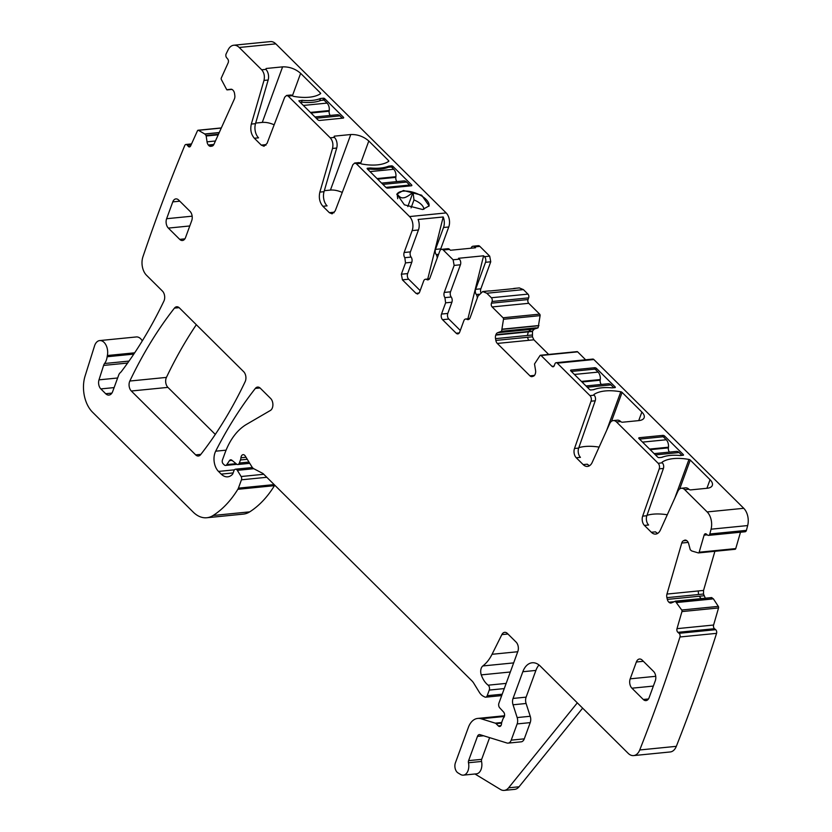 <?xml version="1.0" encoding="UTF-8"?>
<svg xmlns="http://www.w3.org/2000/svg" width="832" height="832" viewBox="0 0 832 832"><rect width="100%" height="100%" fill="white"/><g stroke="black" fill="none" stroke-linecap="round" stroke-linejoin="round"><path stroke-width="1.25" d="M387.806 188.115L411.33 185.786A1.352 0.634 -159.9 0 0 411.84 185.494A1.352 0.634 -159.9 0 0 411.622 184.922L392.985 166.431A1.352 0.634 -159.9 0 0 391.841 165.838L388.7 166.15A40.643 19.146 -159.9 0 1 370.354 167.97L367.214 168.282A1.352 0.634 -159.9 0 0 367.141 168.407A1.352 0.634 -159.9 0 0 367.37 168.969L385.996 187.47A1.352 0.634 -159.9 0 0 387.806 188.115M275.818 43.857L239.221 47.486A13.551 8.559 -95.7 0 0 233.771 45.23L270.369 41.6A13.551 8.559 -95.7 0 1 275.818 43.857L446.15 212.919L409.552 216.559L356.304 163.706L360.62 163.415A1.352 0.634 -159.9 0 0 361.899 164.039A40.643 19.146 -159.9 0 0 388.679 161.377A1.352 0.634 -159.9 0 0 388.814 161.21A1.352 0.634 -159.9 0 0 388.586 160.638L388.211 161.678M239.221 47.486L261.695 69.794C264.16 72.675 264.919 76.222 263.973 80.444L251.326 124.072L255.507 123.656L268.154 80.028A8.133 5.138 84.3 0 0 265.876 69.378L266.126 68.494L265.845 69.347M255.507 123.656A10.837 6.843 84.3 0 0 258.544 137.842L254.363 138.258L261.269 145.111L263.994 146.245L267.072 143.354L284.721 97.167L286.582 95.441L290.753 95.025A4.066 2.569 84.3 0 1 292.386 95.701L292.448 95.753A1.352 0.634 -159.9 0 0 293.727 96.377A40.643 19.146 -159.9 0 0 320.507 93.714A1.352 0.634 -159.9 0 0 320.642 93.548A1.352 0.634 -159.9 0 0 320.414 92.976L300.633 73.341C295.412 68.838 289.401 66.674 282.599 66.862L266.126 68.494L265.824 69.326M286.582 95.441L288.205 96.117L330.231 137.821C332.696 140.702 333.455 144.248 332.509 148.47L319.862 192.098L324.043 191.682L336.69 148.054A8.133 5.138 84.3 0 0 334.412 137.405L334.298 136.157L334.017 137.01M333.996 136.989L334.298 136.157L350.771 134.524C357.573 134.337 363.584 136.5 368.805 141.003L388.586 160.638M299.042 100.62A1.352 0.634 -159.9 0 0 298.969 100.734A1.352 0.634 -159.9 0 0 299.198 101.306L317.824 119.798A1.352 0.634 -159.9 0 0 319.634 120.453L343.158 118.113A1.352 0.634 -159.9 0 0 343.668 117.832A1.352 0.634 -159.9 0 0 343.45 117.26L324.813 98.769A1.352 0.634 -159.9 0 0 323.669 98.176L320.528 98.488A40.643 19.146 -159.9 0 1 302.182 100.308L298.948 100.88M403.426 190.486L396.906 194.116L404.373 204.807L422.594 209.518L429.104 205.899L421.647 195.198L403.426 190.486M391.841 165.838L391.425 166.982L393.713 169.26L370.022 171.61M388.7 166.15L388.294 167.274L391.404 166.962M370.354 167.97L369.949 169.094A40.643 19.146 -159.9 0 0 388.294 167.274M367.713 169.312L369.949 169.094M440.492 249.912A4.066 2.569 -95.7 0 1 440.742 248.872L448.75 226.98A10.161 6.417 -95.7 0 0 446.15 212.919M467.906 318.781L483.6 255.798L484.484 256.672L489.705 256.152L479.856 246.376A4.066 2.569 -95.7 0 0 478.223 245.7L473.002 246.22A4.066 2.569 -95.7 0 0 471.13 248.009L471.047 248.217M489.705 256.152L490.745 261.778L480.854 288.808A4.066 2.569 -95.7 0 0 480.74 292.282M513.011 288.694A10.161 6.417 84.3 0 1 514.103 288.434L519.334 287.914L523.411 289.609L527.956 294.122L491.358 297.752A2.714 1.716 -95.7 0 1 492.055 301.496L491.442 303.181A2.714 1.716 -95.7 0 0 492.138 306.935L503.058 317.772A1.352 0.853 -95.7 0 1 503.495 319.27L501.561 331.271L497.702 332.696A4.742 2.995 -95.7 0 0 495.914 334.703L495.768 335.098A4.742 2.995 -95.7 0 0 495.529 338.645L495.851 340.423A4.742 2.995 -95.7 0 0 497.307 343.439L529.953 375.846A4.742 2.995 -95.7 0 0 531.866 376.636A4.742 2.995 -95.7 0 0 532.251 376.553L533.364 376.199A4.742 2.995 -95.7 0 0 535.153 374.192L535.298 373.797A4.742 2.995 -95.7 0 0 535.538 370.25L534.508 363.969L540.041 355.545A1.352 0.853 -95.7 0 1 541.05 355.482L551.97 366.33A2.714 1.716 -95.7 0 0 553.062 366.777A2.714 1.716 -95.7 0 0 554.31 365.581L554.923 363.906A2.714 1.716 -95.7 0 1 556.171 362.71A2.714 1.716 -95.7 0 1 557.263 363.158L589.982 395.637A4.066 2.569 -95.7 0 1 591.053 401.201L574.496 448.49A6.77 4.274 -95.7 0 0 576.264 457.756L583.17 464.61A10.837 6.843 -95.7 0 0 587.527 466.419A10.837 6.843 -95.7 0 0 592.207 462.405L609.721 423.602A8.133 5.138 -95.7 0 1 613.236 420.597A8.133 5.138 -95.7 0 1 616.502 421.949L658.164 463.299A4.066 2.569 -95.7 0 1 659.225 468.863L642.668 516.152A6.77 4.274 -95.7 0 0 644.436 525.418L651.342 532.272A10.837 6.843 -95.7 0 0 655.699 534.082A10.837 6.843 -95.7 0 0 660.379 530.067L677.893 491.275A8.133 5.138 -95.7 0 1 681.408 488.259A8.133 5.138 -95.7 0 1 684.674 489.622L707.148 511.93A13.551 8.559 -95.7 0 1 711.069 529.194A1655.482 1045.158 -95.7 0 1 709.821 533.998A2.714 1.716 -95.7 0 1 708.51 535.392A2.714 1.716 -95.7 0 1 707.554 535.059L706.368 534.082A2.714 1.716 -95.7 0 0 705.422 533.759A2.714 1.716 -95.7 0 0 704.101 535.153L699.161 552.219A1.352 0.853 -95.7 0 1 698.287 552.895L691.756 550.971L690.279 549.786L688.667 543.733A4.742 2.995 -95.7 0 0 687.066 540.904L686.785 540.675A4.742 2.995 -95.7 0 0 685.121 540.103A4.742 2.995 -95.7 0 0 684.476 540.28L683.405 540.79A4.742 2.995 -95.7 0 0 681.741 543.046L666.952 594.069A4.742 2.995 -95.7 0 0 666.91 597.657L667.337 599.404A4.742 2.995 -95.7 0 0 668.938 602.233L669.219 602.462A4.742 2.995 -95.7 0 0 670.883 603.034A4.742 2.995 -95.7 0 0 671.528 602.857L675.345 601.276L681.73 610.012A1.352 0.853 -95.7 0 1 681.949 611.582L676.998 628.659A2.714 1.716 -95.7 0 0 677.893 632.33L679.078 633.308A2.714 1.716 -95.7 0 1 679.973 636.979A1655.482 1045.158 -95.7 0 1 639.735 749.965A13.551 8.559 -95.7 0 1 633.62 755.591A13.551 8.559 -95.7 0 1 628.17 753.334L540.342 666.162A20.322 12.834 -95.7 0 0 532.178 662.771A20.322 12.834 -95.7 0 0 522.829 671.726L513.053 698.433A6.77 4.274 -95.7 0 0 513.032 704.787L517.161 717.569A6.77 4.274 -95.7 0 1 517.14 723.923L511.212 740.147A6.77 4.274 -95.7 0 1 508.092 743.122A6.77 4.274 -95.7 0 1 506.969 743.007L480.012 734.666A4.066 2.569 -95.7 0 0 479.346 734.594A4.066 2.569 -95.7 0 0 477.474 736.382L468.603 760.635A2.714 1.716 -95.7 0 0 468.478 762.746A10.161 6.417 -95.7 0 1 463.351 775.143A10.161 6.417 -95.7 0 1 460.512 774.436L457.964 772.886A6.77 4.274 -95.7 0 1 455.395 762.861L468.385 727.366A20.322 12.834 -95.7 0 1 477.745 718.422A20.322 12.834 -95.7 0 1 481.094 718.775L495.269 723.154A3.39 2.142 -95.7 0 1 496.07 723.663L498.347 725.92A3.39 2.142 -95.7 0 0 499.71 726.482A3.39 2.142 -95.7 0 0 501.509 723.861A6.77 4.274 -95.7 0 1 501.987 721.594L502.861 719.233A6.77 4.274 -95.7 0 1 503.849 717.465A3.39 2.142 -95.7 0 0 503.547 711.974L499.699 707.824A3.39 2.142 -95.7 0 1 498.909 703.217L517.837 651.477A6.77 4.274 -95.7 0 0 516.11 642.106L507.395 633.454A6.77 4.274 -95.7 0 0 504.67 632.33A6.77 4.274 -95.7 0 0 501.852 634.608L492.045 654.285A47.424 29.942 -95.7 0 1 482.83 665.954A6.77 4.274 -95.7 0 0 481.27 674.877A21.684 13.686 -95.7 0 0 488.155 685.183A3.39 2.142 -95.7 0 1 489.258 690.071L487.198 695.698A3.39 2.142 -95.7 0 1 485.649 697.185A3.39 2.142 -95.7 0 1 484.806 697.008L483.278 696.218A13.551 8.559 -95.7 0 1 479.357 692.328L473.762 683.218A13.551 8.559 -95.7 0 0 471.942 680.888L263.515 474.022A6.77 4.274 -95.7 0 0 262.465 473.242L253.854 468.759A6.77 4.274 -95.7 0 1 251.888 466.814L245.274 456.05A4.066 2.569 -95.7 0 0 243.09 454.667A4.066 2.569 -95.7 0 0 240.937 457.777A6.77 4.274 -95.7 0 1 240.458 459.961L239.335 463.029A3.39 2.142 -95.7 0 1 237.775 464.516A3.39 2.142 -95.7 0 1 236.579 464.11L231.878 460.231A3.39 2.142 -95.7 0 0 230.682 459.815A3.39 2.142 -95.7 0 0 229.455 460.647L226.814 464.599A3.39 2.142 -95.7 0 1 225.586 465.431A3.39 2.142 -95.7 0 1 224.224 464.859L223.111 463.757A2.714 1.716 -95.7 0 1 222.414 460.013L225.014 452.93A74.516 47.05 -95.7 0 1 246.615 424.32L270.421 410.446A6.77 4.274 -95.7 0 0 272.896 404.914A6.77 4.274 -95.7 0 0 270.65 398.476L260.302 388.211A6.77 4.274 -95.7 0 0 257.577 387.078A6.77 4.274 -95.7 0 0 255.351 388.419A474.23 299.395 -95.7 0 0 215.675 451.194A13.551 8.559 -95.7 0 0 218.504 471.422L221.218 474.115A16.255 10.265 -95.7 0 0 227.75 476.83A16.255 10.265 -95.7 0 0 232.315 474.5A3.39 2.142 -95.7 0 0 232.918 473.491L233.948 470.683A3.39 2.142 -95.7 0 1 235.508 469.196A3.39 2.142 -95.7 0 1 237.328 470.34L241.124 476.518A2.714 1.716 -95.7 0 1 241.457 479.804L238.399 488.145A6.77 4.274 -95.7 0 1 237.848 489.299A128.721 81.266 -95.7 0 1 213.127 515.486A33.873 21.382 -95.7 0 1 206.804 517.743A33.873 21.382 -95.7 0 1 193.19 512.096L92.487 412.142A27.102 17.108 -95.7 0 1 85.093 376.002L94.546 345.894A10.837 6.843 -95.7 0 1 99.715 340.579A10.837 6.843 -95.7 0 1 107.37 355.524A13.551 8.559 -95.7 0 0 107.162 356.741A13.551 8.559 -95.7 0 1 104.562 363.511A6.77 4.274 -95.7 0 0 103.594 365.425L98.998 379.85A6.77 4.274 -95.7 0 0 100.838 388.908L105.685 393.723A8.133 5.138 -95.7 0 0 108.95 395.075A8.133 5.138 -95.7 0 0 112.694 391.498L118.726 375.003A6.77 4.274 -95.7 0 1 120.214 372.746A13.551 8.559 -95.7 0 0 121.493 371.384A493.189 311.366 -95.7 0 0 163.925 301.059A6.77 4.274 -95.7 0 0 162.448 291.086L146.505 275.257A13.551 8.559 -95.7 0 1 142.917 256.859M538.158 327.642L535.506 328.162L538.158 327.642L540.093 315.64A1.352 0.853 -95.7 0 0 539.656 314.142L528.736 303.306A2.714 1.716 -95.7 0 1 528.039 299.551L528.653 297.866A2.714 1.716 -95.7 0 0 527.956 294.122M537.898 327.922L534.3 329.066L532.511 331.074L532.449 336.794L533.905 339.81L548.662 354.442M585.634 359.788L577.647 351.853A1.352 0.853 -95.7 0 0 577.096 351.624L540.509 355.254M708.51 535.392L745.108 531.762A2.714 1.716 -95.7 0 0 746.418 530.369A1655.482 1045.158 -95.7 0 0 747.666 525.564A13.551 8.559 -95.7 0 0 743.746 508.3L593.861 359.528A2.714 1.716 -95.7 0 0 592.769 359.081L556.171 362.71M734.885 549.266A1.352 0.853 -95.7 0 0 735.748 548.59L740.501 532.22M714.896 551.294L703.55 590.429L703.508 594.027L705.536 598.603M675.345 601.276L711.61 597.584L713.409 598.884L718.318 606.382L681.73 610.012M633.62 755.591L670.218 751.962A13.551 8.559 -95.7 0 0 676.322 746.335A1655.482 1045.158 -95.7 0 0 716.57 633.35A2.714 1.716 -95.7 0 0 715.676 629.678L714.49 628.701A2.714 1.716 -95.7 0 1 713.596 625.03L718.546 607.953A1.352 0.853 -95.7 0 0 718.318 606.382M206.804 517.743L243.402 514.103A33.873 21.382 -95.7 0 0 249.725 511.857A128.721 81.266 -95.7 0 0 274.446 485.67A6.77 4.274 -95.7 0 0 274.726 485.15M142.293 340.902A10.837 6.843 -95.7 0 0 136.313 336.95L99.715 340.579M196.331 324.709A474.23 299.395 -95.7 0 0 166.431 377.406A6.77 4.274 -95.7 0 0 167.908 387.379L215.301 434.418M233.771 45.23A13.551 8.559 -95.7 0 0 228.114 49.847A1655.472 1045.158 -95.7 0 0 226.117 53.903A2.714 1.716 -95.7 0 0 226.606 57.699L227.687 58.968A2.714 1.716 -95.7 0 1 228.176 62.764L221.322 77.948A1.352 0.853 -95.7 0 0 221.364 79.539L226.772 89.742L230.776 89.253A4.742 2.995 -95.7 0 1 230.911 89.232A4.742 2.995 -95.7 0 1 233.043 90.272L233.293 90.563A4.742 2.995 -95.7 0 1 234.582 93.746L234.822 95.545A4.742 2.995 -95.7 0 1 234.374 99.018L213.897 144.394A4.742 2.995 -95.7 0 1 211.983 146.13L210.85 146.318A4.742 2.995 -95.7 0 1 210.714 146.338A4.742 2.995 -95.7 0 1 208.582 145.309L208.333 145.007A4.742 2.995 -95.7 0 1 207.043 141.835L206.107 135.533L204.755 133.973L198.432 130.322A1.352 0.853 -95.7 0 0 197.486 130.738L190.632 145.922A2.714 1.716 -95.7 0 1 189.457 146.931A2.714 1.716 -95.7 0 1 188.24 146.338L187.169 145.07A2.714 1.716 -95.7 0 0 185.952 144.477A2.714 1.716 -95.7 0 0 184.777 145.475A1655.482 1045.158 -95.7 0 0 143.031 256.506A1654.359 1044.451 -95.7 0 0 142.906 256.849M324.043 191.682A10.837 6.843 84.3 0 0 327.08 205.868L322.899 206.284L329.368 212.701L332.093 213.834L335.171 210.954L352.83 164.757L354.682 163.03L356.304 163.706M322.899 206.284C319.623 202.446 318.604 197.714 319.862 192.098M254.363 138.258C251.087 134.42 250.068 129.688 251.326 124.072M469.716 318.604L465.702 318.999A4.066 2.569 -95.7 0 1 466.939 319.353L468.166 319.696L470.049 317.907L478.057 296.015L482.737 291.543L486.814 293.238L491.358 297.752M465.702 318.999A4.066 2.569 -95.7 0 0 463.83 320.788L459.69 332.103A4.066 2.569 -95.7 0 1 457.818 333.892A4.066 2.569 -95.7 0 1 456.186 333.216L442.551 319.686L448.822 319.062L460.294 330.45M448.822 319.062A4.066 2.569 -95.7 0 1 447.782 313.446L441.511 314.059A4.066 2.569 -95.7 0 0 442.551 319.686M441.511 314.059L445.619 302.838L444.933 297.638L451.214 297.014A4.066 2.569 84.3 0 1 451.89 302.214L445.619 302.838M479.856 246.376L474.635 246.896L475.519 247.78L450.424 250.266L449.54 249.392A4.066 2.569 -95.7 0 0 447.907 248.706L441.626 249.33A4.066 2.569 -95.7 0 1 443.258 250.006L453.107 259.782L459.389 259.158A4.066 2.569 84.3 0 1 460.429 264.784L450.528 291.814L444.257 292.438A4.066 2.569 -95.7 0 0 444.933 297.638M444.257 292.438L454.147 265.408L460.429 264.784M453.107 259.782L454.147 265.408M441.626 249.33A4.066 2.569 -95.7 0 0 439.754 251.118L429.863 278.158L427.991 279.947L426.754 279.594A4.066 2.569 -95.7 0 0 425.516 279.25A4.066 2.569 -95.7 0 0 423.644 281.039L419.546 292.261L417.664 294.05L416.042 293.374L419.141 293.062M448.75 226.98L443.529 227.5A10.161 6.417 -95.7 0 0 443.196 216.975L418.101 219.471A10.161 6.417 -95.7 0 1 418.434 229.986L412.152 230.61L404.144 252.502A4.066 2.569 -95.7 0 0 404.83 257.702L405.506 262.902L401.357 274.217L402.407 279.843L416.042 293.374M412.152 230.61A10.161 6.417 -95.7 0 0 409.552 216.559M166.618 218.712A6.77 4.274 -95.7 0 0 168.355 228.093L179.712 239.366A6.77 4.274 -95.7 0 0 182.437 240.5A6.77 4.274 -95.7 0 0 185.557 237.515L191.714 220.678A6.77 4.274 -95.7 0 0 189.987 211.307L178.62 200.023A6.77 4.274 -95.7 0 0 175.895 198.9A6.77 4.274 -95.7 0 0 172.775 201.885L166.618 218.712L192.15 216.185M655.72 676.302L630.198 678.829L636.355 662.002A6.77 4.274 -95.7 0 1 639.475 659.017A6.77 4.274 -95.7 0 1 642.2 660.14L653.557 671.424A6.77 4.274 -95.7 0 1 655.294 680.794L649.126 697.632A6.77 4.274 -95.7 0 1 646.017 700.606A6.77 4.274 -95.7 0 1 643.292 699.483L631.925 688.199L653.359 686.078M630.198 678.829A6.77 4.274 -95.7 0 0 631.925 688.199M131.321 391.009L195.676 454.886A6.77 4.274 -95.7 0 0 198.39 456.009A6.77 4.274 -95.7 0 0 200.626 454.657A474.23 299.395 -95.7 0 0 245.159 381.659A6.77 4.274 -95.7 0 0 243.672 371.696L179.39 307.902A6.77 4.274 -95.7 0 0 176.665 306.769A6.77 4.274 -95.7 0 0 174.439 308.121A474.23 299.395 -95.7 0 0 129.834 381.035A6.77 4.274 -95.7 0 0 131.321 391.009L167.908 387.379M255.674 123.074L262.267 122.418L282.599 66.862M274.154 124.821A13.551 6.386 20.1 0 0 262.267 122.418M265.99 145.163A6.77 4.274 84.3 0 1 265.45 144.695L261.269 145.111M324.334 190.684L330.439 190.081L350.771 134.524M342.243 192.442A13.551 6.386 20.1 0 0 330.439 190.081M334.09 212.753A6.77 4.274 84.3 0 1 333.549 212.285L329.368 212.701M354.671 163.03L358.862 162.614A4.066 2.569 84.3 0 1 360.495 163.29M323.669 98.176L322.93 100.204M320.528 98.488L319.665 100.859M302.182 100.308L301.444 102.336M428.969 206.211A17.139 8.07 20.1 0 0 413.057 192.254A17.139 8.07 20.1 0 0 403.187 191.142A17.139 8.07 20.1 0 0 397.166 193.835A17.139 8.07 20.1 0 0 396.802 194.438M443.529 227.5L435.51 249.392A4.066 2.569 -95.7 0 0 436.197 254.582A4.066 2.569 84.3 0 1 437.185 258.17M474.635 246.896A4.066 2.569 -95.7 0 0 473.002 246.22M459.389 259.158L458.505 258.284L483.6 255.798M484.484 256.672A4.066 2.569 84.3 0 1 485.524 262.298L475.623 289.328A4.066 2.569 -95.7 0 0 476.31 294.528A4.066 2.569 84.3 0 1 477.287 298.106M514.103 288.434A10.161 6.417 84.3 0 1 515.226 288.475L490.131 290.971A10.161 6.417 84.3 0 0 489.008 290.919L482.737 291.543M538.907 325.52L537.046 325.894L538.855 325.718M534.3 329.066L531.045 329.389L528.559 331.469L532.511 331.074M532.126 335.015L527.384 335.483L528.32 331.864L532.366 331.469M533.905 339.81L528.611 340.33L527.446 337.293L532.449 336.794M662.054 462.488L662.199 462.093A1.352 0.634 -159.9 0 0 662.064 462.259A1.352 0.634 -159.9 0 0 662.282 462.831L658.164 463.299M662.199 462.093A40.643 19.146 -159.9 0 1 688.969 459.441A1.352 0.634 -159.9 0 1 690.258 460.054L710.05 479.7A13.551 6.386 -159.9 0 1 712.317 485.389A13.551 6.386 -159.9 0 1 707.158 488.259L690.695 489.892A1.352 0.634 -159.9 0 1 688.896 489.237L688.854 489.206A8.133 5.138 -95.7 0 0 685.589 487.843L681.408 488.259M593.882 394.815L594.027 394.43A1.352 0.634 -159.9 0 0 593.882 394.597A1.352 0.634 -159.9 0 0 594.11 395.169L589.982 395.637M594.027 394.43A40.643 19.146 -159.9 0 1 620.797 391.778A1.352 0.634 -159.9 0 1 622.086 392.392L641.867 412.038A13.551 6.386 -159.9 0 1 644.134 417.726A13.551 6.386 -159.9 0 1 638.986 420.586L622.523 422.219A1.352 0.634 -159.9 0 1 620.714 421.574L620.682 421.533A8.133 5.138 -95.7 0 0 617.417 420.181L613.236 420.597M593.736 389.688L590.595 390A1.352 0.634 -159.9 0 1 589.462 389.407L570.825 370.916A1.352 0.634 -159.9 0 1 570.596 370.344A1.352 0.634 -159.9 0 1 571.116 370.053L594.641 367.723A1.352 0.634 -159.9 0 1 596.44 368.368L615.077 386.87A1.352 0.634 -159.9 0 1 615.306 387.431A1.352 0.634 -159.9 0 1 615.222 387.556L612.082 387.868A40.643 19.146 -159.9 0 0 593.736 389.688M658.767 457.662A1.352 0.634 -159.9 0 1 657.634 457.07L638.997 438.578A1.352 0.634 -159.9 0 1 638.768 438.006A1.352 0.634 -159.9 0 1 639.288 437.715L662.813 435.386A1.352 0.634 -159.9 0 1 664.612 436.03L683.249 454.532A1.352 0.634 -159.9 0 1 683.478 455.094A1.352 0.634 -159.9 0 1 683.394 455.218L680.254 455.53A40.643 19.146 -159.9 0 0 661.908 457.35L658.767 457.662M746.418 530.369L709.821 533.998M703.55 590.429L698.256 590.959L698.506 594.526L703.508 594.027M703.934 595.774L699.192 596.242L701.49 598.998M713.409 598.884L711.485 598.936L713.294 598.759M716.57 633.35L679.973 636.979M582.65 708.146L519.054 786.781A13.551 8.559 -95.7 0 1 514.675 789.36L504.223 790.4A13.551 8.559 -95.7 0 1 500.448 789.464L474.978 773.989M133.151 355.087A13.551 8.559 -95.7 0 0 133.307 354.151A13.551 8.559 -95.7 0 0 133.203 355.014M463.351 775.143L476.424 773.843A10.161 6.417 -95.7 0 0 481.551 761.457L468.478 762.746M489.611 737.641L481.666 759.346A2.714 1.716 -95.7 0 0 481.551 761.457M508.092 743.122L521.165 741.832A6.77 4.274 -95.7 0 0 524.285 738.847L530.213 722.623A6.77 4.274 -95.7 0 0 530.234 716.269L526.094 703.487L513.032 704.787M539.001 664.976A20.322 12.834 -95.7 0 0 535.891 670.426L526.115 697.143A6.77 4.274 -95.7 0 0 526.094 703.487M651.342 532.272L655.522 531.856A10.837 6.843 -95.7 0 0 657.738 533.354M646.994 515.33A40.643 19.146 -159.9 0 1 667.285 514.769M662.345 462.883A4.066 2.569 -95.7 0 1 663.406 468.447L646.849 515.736A6.77 4.274 -95.7 0 0 648.617 525.013L644.436 525.418M583.17 464.61L587.35 464.194A10.837 6.843 -95.7 0 0 589.566 465.691M578.822 447.668A40.643 19.146 -159.9 0 1 599.113 447.106M594.173 395.221A4.066 2.569 -95.7 0 1 595.234 400.785L578.677 448.074A6.77 4.274 -95.7 0 0 580.445 457.34L576.264 457.756M447.782 313.446L451.89 302.214M450.528 291.814A4.066 2.569 -95.7 0 0 451.214 297.014M402.407 279.843L408.678 279.219L420.15 290.607M408.678 279.219A4.066 2.569 84.3 0 1 407.638 273.593L411.778 262.278A4.066 2.569 84.3 0 0 411.102 257.078A4.066 2.569 -95.7 0 1 410.415 251.878L404.144 252.502M418.434 229.986L410.415 251.878M427.742 279.022L443.196 216.975M397.686 198.702L397.166 193.835C399.162 196.903 401.232 198.224 403.374 197.798C405.34 197.818 408.564 195.978 413.057 192.254L413.982 199.94A13.551 6.386 20.1 0 1 423.862 209.342M504.223 790.4A13.551 8.559 -95.7 0 0 508.602 787.821L577.314 702.853M407.805 206.596L413.057 192.254M411.07 207.886L413.982 199.94M574.392 374.452L598.083 372.102A6.77 4.274 84.3 0 1 600.267 379.548L600.184 380.203A4.066 2.569 84.3 0 0 601.286 384.446M571.355 371.446L595.057 369.096L598.083 372.102M585.988 385.965L608.234 383.75A6.77 4.274 84.3 0 1 610.958 384.883L613.798 387.691M593.299 389.73A40.643 19.146 -159.9 0 1 595.67 389.002M642.564 442.114L666.255 439.764A6.77 4.274 84.3 0 1 668.439 447.21L668.366 447.866A4.066 2.569 84.3 0 0 669.458 452.109M639.538 439.109L663.229 436.758L666.255 439.764M654.16 453.627L676.416 451.412A6.77 4.274 84.3 0 1 679.13 452.546L681.97 455.364M661.471 457.392A40.643 19.146 -159.9 0 1 663.842 456.664M385.934 187.398L409.625 185.047L406.598 182.042A6.77 4.274 -95.7 0 0 403.874 180.908L381.618 183.113M396.926 181.605A4.066 2.569 -95.7 0 1 395.824 177.362L395.897 176.706A6.77 4.274 -95.7 0 0 393.713 169.26M409.625 185.047L409.282 185.983M342.274 118.206L339.934 115.877A6.77 4.274 -95.7 0 0 337.21 114.754L314.964 116.958M300.331 102.44L302.598 102.222A40.643 19.146 -159.9 0 0 320.892 100.402L324.033 100.09L327.059 103.095L303.368 105.446M330.262 115.44A4.066 2.569 -95.7 0 1 329.16 111.197L329.243 110.552A6.77 4.274 -95.7 0 0 327.059 103.095M411.622 184.922L411.299 185.786M261.695 69.794L265.876 69.378M288.205 96.117L292.386 95.701M330.231 137.821L334.412 137.405M392.423 167.97L392.985 166.431M263.973 80.444L268.154 80.028M292.427 95.742L300.633 73.341M320.414 92.976L320.039 94.016M332.509 148.47L336.69 148.054M360.61 163.405L368.805 141.003M324.813 98.769L324.251 100.308M343.45 117.26L343.127 118.123M440.742 248.872L435.51 249.392M438.578 254.353L436.197 254.582M443.258 250.006L449.54 249.392M485.524 262.298L490.745 261.778M480.854 288.808L475.623 289.328M478.899 294.268L476.31 294.528M486.814 293.238L523.411 289.609M528.653 297.866L492.055 301.496M528.039 299.551L491.442 303.181M528.736 303.306L492.138 306.935M539.656 314.142L503.058 317.772M540.093 315.64L503.495 319.27M537.129 325.697L502.31 329.15M537.046 325.894L502.258 329.347M535.86 327.87L501.561 331.271M535.506 328.162L501.301 331.552M531.045 329.389L497.702 332.696M528.559 331.469L495.914 334.703M528.32 331.864L495.768 335.098M527.384 335.483L495.529 338.645M527.446 337.293L495.851 340.423M528.611 340.33L497.307 343.439M534.498 375.388L529.953 375.846M577.647 351.853L541.05 355.482M554.039 366.122L551.97 366.33M593.861 359.528L557.263 363.158M688.854 489.206L684.674 489.622M743.746 508.3L707.148 511.93M620.682 421.533L616.502 421.949M747.666 525.564L711.069 529.194M707.283 534.83L704.101 535.153M735.748 548.59L699.161 552.219M685.776 540.155L684.476 540.28M686.514 540.478L683.405 540.79M688.199 542.402L681.741 543.046M698.256 590.959L666.952 594.069M698.506 594.526L666.91 597.657M699.192 596.242L667.337 599.404M673.91 601.734L668.938 602.233M673.223 602.056L669.219 602.462M709.457 597.802L711.61 597.584M709.218 597.823L675.199 601.193M711.485 598.936L676.697 602.389M711.641 599.061L676.811 602.514M718.546 607.953L681.949 611.582M713.596 625.03L676.998 628.659M714.49 628.701L677.893 632.33M715.676 629.678L679.078 633.308M676.322 746.335L639.735 749.965M504.379 716.466L481.094 718.775M501.717 722.519L495.269 723.154M501.602 723.112L496.07 723.663M500.926 725.66L498.347 725.92M507.946 634.005L501.852 634.608M517.743 651.737L492.045 654.285M513.666 662.896L482.83 665.954M510.328 671.996L481.27 674.877M506.158 683.394L488.155 685.183M504.265 688.584L489.258 690.071M502.206 694.21L487.198 695.698M246.022 457.267L240.937 457.777M247.26 459.285L240.458 459.961M248.976 462.072L239.335 463.029M232.066 460.387L229.455 460.647M236.07 463.684L226.814 464.599M260.031 387.962L255.351 388.419M226.086 450.164L215.675 451.194M234.416 469.841L218.504 471.422M233.126 472.93L221.218 474.115M253.76 468.707L237.328 470.34M263.775 474.271L241.124 476.518M266.812 477.287L241.457 479.804M274.165 484.598L238.399 488.145M274.446 485.67L237.848 489.299M249.725 511.857L213.127 515.486M134.67 352.82L107.37 355.524M133.307 354.151L107.162 356.741M191.204 144.664L187.169 145.07M190.538 146.11L188.24 146.338M221.27 128.055L198.432 130.322M219.242 132.538L204.755 133.973M219.19 132.662L204.87 134.077M218.452 134.306L206.107 135.533M218.223 134.805L206.294 135.99M215.426 141.003L207.043 141.835M213.866 144.456L208.333 145.007M213.689 144.799L208.582 145.309M231.93 89.409L227.105 89.887L231.93 89.409M200.855 454.366L195.676 454.886M179.119 307.653L174.439 308.121M166.431 377.406L129.834 381.035M111.894 393.11L105.685 393.723M100.838 388.908L114.13 387.598M117.634 377.998L98.998 379.85M103.594 365.425L127.629 363.043M129.022 361.088L104.562 363.511M481.666 759.346L468.603 760.635M483.61 735.779L477.474 736.382M524.285 738.847L511.212 740.147M530.213 722.623L517.14 723.923M530.234 716.269L517.161 717.569M526.115 697.143L513.053 698.433M535.891 670.426L522.829 671.726M646.849 515.736L642.668 516.152M663.406 468.447L659.225 468.863M578.677 448.074L574.496 448.49M595.234 400.785L591.053 401.201M466.939 319.353L469.321 319.114M459.285 332.914L456.186 333.216M426.754 279.594L429.135 279.354M401.357 274.217L407.638 273.593M405.506 262.902L411.778 262.278M404.83 257.702L411.102 257.078M189.779 225.961L168.355 228.093M172.775 201.885L179.785 201.188M184.881 238.857L179.712 239.366M643.292 699.483L648.461 698.974M636.355 662.002L643.365 661.305M674.877 497.942L688.969 459.441M679.692 488.935L690.258 460.054M710.05 479.7L706.909 488.28M606.705 430.279L620.797 391.778M611.52 421.273L622.086 392.392M641.867 412.038L638.726 420.618M570.804 370.895L571.116 370.053M594.1 369.19L594.641 367.723M595.878 369.907L596.44 368.368M614.806 387.598L615.077 386.87M638.976 438.558L639.288 437.715M662.272 436.852L662.813 435.386M664.05 437.58L664.612 436.03M682.978 455.26L683.249 454.532M519.054 786.781L508.602 787.821M581.412 381.42L600.267 379.548M582.005 382.002L600.184 380.203M587.267 387.234L610.958 384.883M649.584 449.082L668.439 447.21M650.177 449.665L668.366 447.866M655.439 454.896L679.13 452.546M406.598 182.042L382.897 184.392M395.897 176.706L377.042 178.578M395.824 177.362L377.634 179.161M339.934 115.877L316.243 118.227M329.243 110.552L310.388 112.414M329.16 111.197L310.981 113.006M735.093 549.286L698.495 552.916M675.106 601.193L711.703 597.563M504.546 715.759L477.745 718.422M501.696 695.594L485.649 697.185M249.746 463.33L237.775 464.516M236.881 464.308L225.586 465.431M252.387 467.522L235.508 469.196M191.537 143.915L185.952 144.477M221.322 127.93L198.068 130.239M429.53 278.845L425.516 279.25"/></g></svg>
